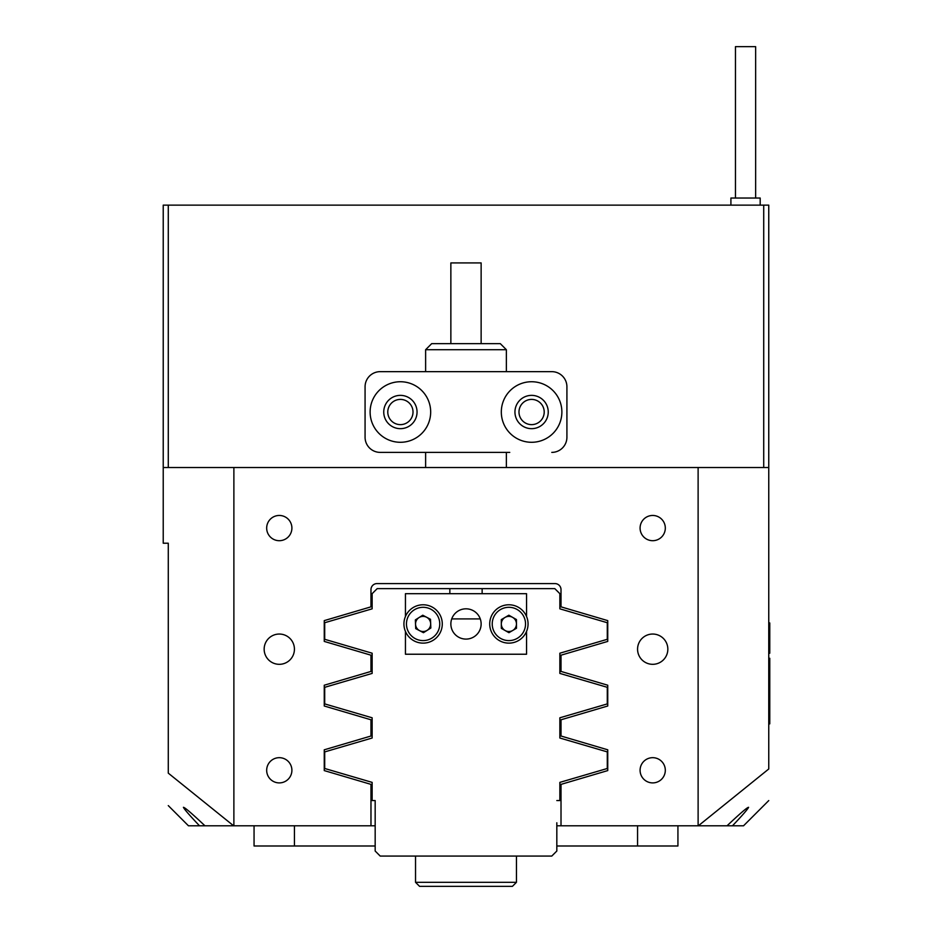 <?xml version="1.0" encoding="UTF-8"?>
<svg xmlns="http://www.w3.org/2000/svg" width="933" height="933" viewBox="0 0 933 933"><rect width="100%" height="100%" fill="white"/><g stroke="black" fill="none" stroke-linecap="round" stroke-linejoin="round"><path stroke-width="1.4" d="M768.757 800.572L743.531 825.798L561.013 825.798L561.013 784.373L607.745 770.588L607.745 749.805L561.013 736.02L561.013 719.786L607.745 706.001L607.745 685.219C593.435 680.997 593.435 680.997 607.745 685.219L561.013 671.433L561.013 655.188L607.745 641.414L607.745 620.62L561.013 606.847L561.013 589.644A6.053 6.053 0 0 0 554.96 583.58L377.037 583.58A6.053 6.053 0 0 0 370.972 589.644L370.972 606.847L324.252 620.62L324.252 641.414L370.972 655.188L370.972 671.433L324.252 685.219L324.252 706.001L370.972 719.786L370.972 736.02L324.252 749.805L324.252 770.588L370.972 784.373L370.972 825.798L233.623 825.798L168.278 773.142C168.278 816.422 168.278 816.422 168.278 773.142L168.278 543.216L163.228 543.216L163.228 205.132L168.278 205.132L168.278 467.526M544.207 412.013A12.619 12.619 0 0 0 531.6 399.406A12.619 12.619 0 0 0 518.981 412.013A12.619 12.619 0 0 0 531.6 424.632A12.619 12.619 0 0 0 544.207 412.013M413.016 412.013A12.619 12.619 0 0 0 400.397 399.406A12.619 12.619 0 0 0 387.778 412.013A12.619 12.619 0 0 0 400.397 424.632A12.619 12.619 0 0 0 413.016 412.013M294.431 649.181A15.138 15.138 0 0 0 279.294 634.043A15.138 15.138 0 0 0 264.156 649.181A15.138 15.138 0 0 0 279.294 664.319A15.138 15.138 0 0 0 294.431 649.181M667.841 649.181A15.138 15.138 0 0 0 652.703 634.043A15.138 15.138 0 0 0 637.566 649.181A15.138 15.138 0 0 0 652.703 664.319A15.138 15.138 0 0 0 667.841 649.181M291.901 770.285A12.619 12.619 0 0 0 279.294 757.678A12.619 12.619 0 0 0 266.675 770.285A12.619 12.619 0 0 0 279.294 782.904A12.619 12.619 0 0 0 291.901 770.285M291.901 528.078A12.619 12.619 0 0 0 279.294 515.459A12.619 12.619 0 0 0 266.675 528.078A12.619 12.619 0 0 0 279.294 540.697A12.619 12.619 0 0 0 291.901 528.078M665.311 528.078A12.619 12.619 0 0 0 652.703 515.459A12.619 12.619 0 0 0 640.085 528.078A12.619 12.619 0 0 0 652.703 540.697A12.619 12.619 0 0 0 665.311 528.078M665.311 770.285A12.619 12.619 0 0 0 652.703 757.678A12.619 12.619 0 0 0 640.085 770.285A12.619 12.619 0 0 0 652.703 782.904A12.619 12.619 0 0 0 665.311 770.285M732.475 825.798C742.33 815.419 747.695 809.261 748.581 807.313C747.216 807.36 740.044 813.529 727.04 825.798M204.957 825.798L199.51 825.798C189.667 815.43 184.302 809.273 183.416 807.313C184.769 807.36 191.941 813.518 204.957 825.798L233.623 825.798M168.278 805.611L188.466 825.798L199.51 825.798M763.719 467.526L763.719 205.132L768.757 205.132L768.757 467.526L698.117 467.526L698.117 825.798M698.362 825.798L768.757 768.979C768.757 811.069 768.757 811.069 768.757 768.979L768.757 467.526M698.117 467.526L233.88 467.526L233.88 825.798M233.88 467.526L163.228 467.526M763.719 205.132L168.278 205.132M607.745 706.001C602.298 707.611 602.298 707.611 607.745 706.001M556.826 800.572L559.858 800.572L559.858 782.379L607.29 768.489L607.29 751.905L559.858 738.015L559.858 717.792L607.29 703.902L607.29 687.318L559.858 673.416L559.858 653.205L607.29 639.303L607.29 622.731L559.858 608.829L559.858 593.68L554.808 588.63L377.189 588.63L372.139 593.68L372.139 608.829L324.707 622.731L324.707 639.303L372.139 653.205L372.139 673.416L324.707 687.318L324.707 703.902L372.139 717.792L372.139 738.015L324.707 751.905L324.707 768.489L372.139 782.379L372.139 800.572L375.171 800.572L375.171 851.024L380.209 856.074L551.776 856.074L556.826 851.024L556.826 822.766M482.139 593.68L482.139 588.63M449.846 588.63L449.846 593.68M480.273 618.906L451.724 618.906M677.929 845.986L677.929 825.798L677.929 845.986L556.826 845.986M375.171 845.986L254.056 845.986L254.056 825.798M561.013 825.798L556.826 825.798M375.171 825.798L370.972 825.798M501.313 412.013A30.276 30.276 0 0 0 531.6 442.289A30.276 30.276 0 0 0 561.876 412.013A30.276 30.276 0 0 0 531.6 381.737A30.276 30.276 0 0 0 501.313 412.013M514.946 412.013A16.654 16.654 0 0 0 531.6 428.667A16.654 16.654 0 0 0 548.242 412.013A16.654 16.654 0 0 0 531.6 395.37A16.654 16.654 0 0 0 514.946 412.013M370.121 412.013A30.276 30.276 0 0 0 400.397 442.289A30.276 30.276 0 0 0 430.673 412.013A30.276 30.276 0 0 0 400.397 381.737A30.276 30.276 0 0 0 370.121 412.013M383.743 412.013A16.654 16.654 0 0 0 400.397 428.667A16.654 16.654 0 0 0 417.051 412.013A16.654 16.654 0 0 0 400.397 395.37A16.654 16.654 0 0 0 383.743 412.013M566.914 386.787L566.914 437.25L566.914 386.787A15.138 15.138 0 0 0 551.776 371.649L380.209 371.649A15.138 15.138 0 0 0 365.071 386.787L365.071 437.25A15.138 15.138 0 0 0 380.209 452.388L509.756 452.388M509.756 371.649L551.776 371.649M551.776 452.388A15.138 15.138 0 0 0 566.914 437.25M431.687 343.647L500.31 343.647L506.362 349.712L425.623 349.712L431.687 343.647M450.861 343.647L450.861 262.919L481.136 262.919L481.136 343.647M768.757 622.941L769.772 622.941L769.772 653.217L768.757 653.217M768.757 658.266L769.772 658.266L769.772 723.868L768.757 723.868M735.461 198.029L735.461 46.65L755.637 46.65L755.637 198.029M760.185 205.132L760.185 198.029L730.912 198.029L730.912 205.132M481.136 623.955A15.138 15.138 0 0 0 465.999 608.817A15.138 15.138 0 0 0 450.861 623.955A15.138 15.138 0 0 0 465.999 639.093A15.138 15.138 0 0 0 481.136 623.955M405.447 616.491L405.447 593.68L526.55 593.68L526.55 616.491M526.55 631.419L526.55 654.231L405.447 654.231L405.447 631.419M406.123 615.045A19.173 19.173 0 0 1 432.014 606.975A19.173 19.173 0 0 1 440.084 632.866A19.173 19.173 0 0 1 414.194 640.936A19.173 19.173 0 0 1 406.123 615.045M429.81 627.466A7.569 7.569 0 0 1 415.547 624.259A7.569 7.569 0 0 1 426.614 617.249A7.569 7.569 0 0 1 429.81 627.466M415.721 628.632L415.36 619.897L422.754 615.22L430.486 619.279L430.848 628.014L423.454 632.691L415.721 628.632M525.442 614.287A19.173 19.173 0 0 1 518.561 640.516A19.173 19.173 0 0 1 492.332 633.624A19.173 19.173 0 0 1 499.213 607.395A19.173 19.173 0 0 1 525.442 614.287A19.173 19.173 0 0 0 499.213 607.395A19.173 19.173 0 0 0 492.332 633.624M502.351 627.769A7.569 7.569 0 0 1 512.637 617.378A7.569 7.569 0 0 1 512.707 630.486A7.569 7.569 0 0 1 502.351 627.769M508.847 615.209L516.439 619.547L516.474 628.282L508.928 632.691L501.336 628.364L501.301 619.617L508.847 615.209M512.415 886.35L419.57 886.35L415.535 882.315L516.45 882.315L516.45 856.074L516.45 882.315L516.45 856.074L516.45 882.315L512.415 886.35M372.139 653.205L372.139 673.416M372.139 717.792L372.139 738.015M375.171 800.572L375.171 822.766M559.858 717.792L559.858 738.015M559.858 653.205L559.858 673.416M637.566 845.986L637.566 825.798M294.431 825.798L294.431 845.986M769.772 638.079L768.757 638.079M769.772 708.73L768.757 708.73M437.845 631.688A16.654 16.654 0 0 0 430.836 609.202A16.654 16.654 0 0 0 408.362 616.223A16.654 16.654 0 0 0 415.372 638.697A16.654 16.654 0 0 0 437.845 631.688M494.502 632.352A16.654 16.654 0 0 0 517.279 638.335A16.654 16.654 0 0 0 523.261 615.558A16.654 16.654 0 0 0 500.485 609.576A16.654 16.654 0 0 0 494.502 632.352M425.623 467.526L425.623 452.388M425.623 371.649L425.623 349.712M506.362 467.526L506.362 452.388M506.362 371.649L506.362 349.712M415.535 882.315L415.535 856.074"/></g></svg>
